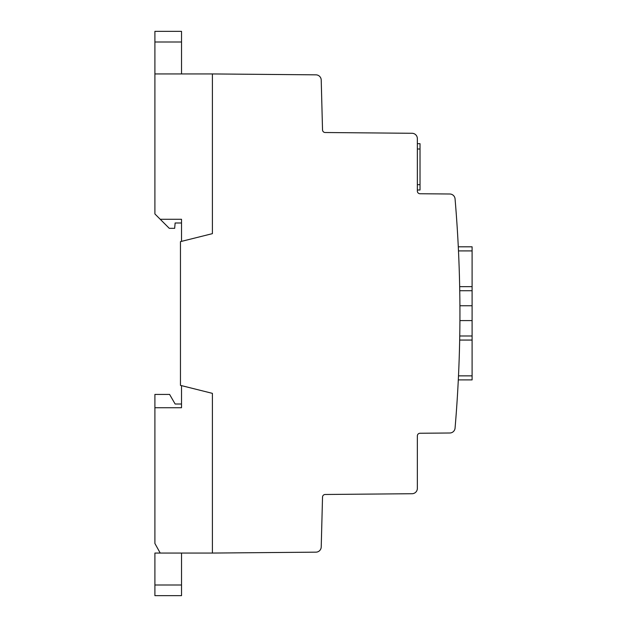 <?xml version="1.0" encoding="UTF-8"?>
<svg xmlns="http://www.w3.org/2000/svg" width="627" height="627" viewBox="0 0 627 627"><rect width="100%" height="100%" fill="white"/><g stroke="black" fill="none" stroke-linecap="round" stroke-linejoin="round"><path stroke-width="0.94" d="M419.972 193.743L449.802 194.002A5.322 5.322 0 0 1 455.061 198.877A1350.064 1350.064 0 0 1 455.061 428.147A5.314 5.314 0 0 1 449.818 432.998L419.988 433.257A2.657 2.657 0 0 0 417.355 435.922L417.355 488.386A5.329 5.329 0 0 1 412.072 493.723L325.162 494.484A2.665 2.665 0 0 0 322.529 497.078L321.22 546.971A5.322 5.322 0 0 1 315.945 552.16L212.396 553.061L212.396 393.356L180.458 385.37L180.458 241.63L212.396 233.652L212.396 73.939L315.93 74.84A5.329 5.329 0 0 1 321.22 80.029L322.529 129.938A2.657 2.657 0 0 0 325.17 132.516L412.072 133.285A5.322 5.322 0 0 1 417.355 138.606L417.355 191.102A2.649 2.649 0 0 0 419.988 193.743M457.514 232.593A1350.064 1350.064 0 0 1 458.29 246.811L472.1 246.811L472.1 379.899L458.306 379.899L472.1 379.899M420.019 189.997L417.355 189.997L420.019 189.997L420.019 143.677L417.355 143.677L420.019 143.677M162.887 221.934L154.9 213.948L154.9 73.939L212.396 73.939L212.396 233.652L181.516 241.364L181.516 219.278L181.516 223L175.129 223L174.667 228.322L169.274 228.322L162.887 221.934M181.524 73.939L181.524 31.35L154.9 31.35L154.9 73.939M154.9 31.35L181.524 31.35M181.524 553.061L181.524 595.65L154.9 595.65L154.9 553.061L160.222 553.061L154.9 543.476L154.9 394.422L169.596 394.422L175.129 404L181.516 404L181.516 407.73L181.516 385.636L212.396 393.356L212.396 553.061L160.222 553.061M154.9 595.65L181.524 595.65L154.9 595.65M181.516 219.278L160.222 219.278M154.9 407.73L181.516 407.73M417.355 149.007L420.019 149.007M417.355 184.675L420.019 184.675M154.9 42.001L181.524 42.001M154.9 584.999L181.524 584.999M459.912 305.764L472.1 305.764M459.92 320.593L472.1 320.593M459.669 286.649L472.1 286.649M458.486 250.91L472.1 250.91M458.494 375.855L472.1 375.855M459.677 340.061L472.1 340.061M458.29 246.811L472.1 246.811L458.29 246.811M459.748 290.724L472.1 290.724M459.748 335.986L472.1 335.986"/></g></svg>
